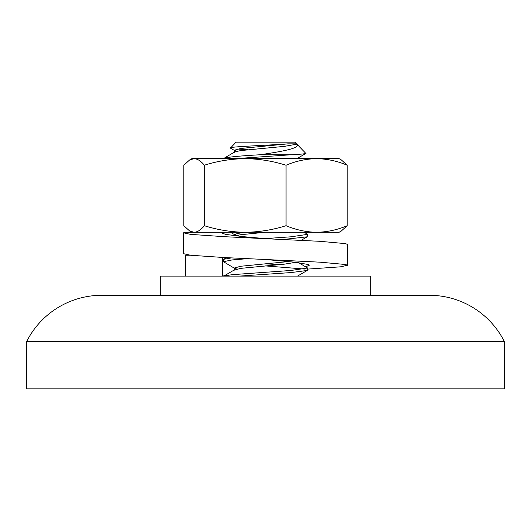 <?xml version="1.0" encoding="UTF-8"?>
<svg xmlns="http://www.w3.org/2000/svg" width="531" height="531" viewBox="0 0 531 531"><rect width="100%" height="100%" fill="white"/><g stroke="black" fill="none" stroke-linecap="round" stroke-linejoin="round"><path stroke-width="0.8" d="M504.45 341.732L26.55 341.732L26.55 388.845L504.45 388.845L504.45 341.732A84.137 84.137 0 0 0 429.227 295.282L101.773 295.282A84.137 84.137 0 0 0 26.55 341.732M223.432 158.656L234.715 151.919L240.742 150.572L284.384 146.364L296.358 144.259L296.637 143.848L288.048 143.848C268.513 145.348 225.615 146.775 230.414 148.109L236.049 142.155L294.951 142.155L297.327 144.824C298.853 148.6 279.844 151.826 259.885 154.773L291.015 154.773C299.676 154.335 304.628 153.897 305.869 153.439L296.637 143.855M248.037 149.709L237.238 149.038M239.547 276.1L291.015 272.569L307.19 270.465L307.568 268.016L291.015 270.465L232.047 274.673L223.737 276.1M288.645 261.564L240.742 266.257L234.363 268.016L234.669 268.381L223.432 261.703L232.047 259.944L247.36 258.677M231.41 257.907L223.69 259.301L223.432 261.703M283.68 239.448L307.19 236.806L307.568 234.357L291.015 236.806L264.989 238.598M304.369 269.044L265.5 265.912M265.5 263.807L279.167 264.67M298.628 262.659L307.568 268.016M304.243 232.279L307.568 234.357M235.498 158.656L291.015 154.773M259.885 154.773C234.901 156.18 222.874 157.581 223.81 158.981M288.048 143.848L240.742 148.468L234.363 150.22L236.733 151.255M243.291 232.279L234.363 234.357L236.733 235.392M234.669 268.381L236.733 269.044M265.228 232.279L240.742 234.709L235.233 235.817M295.774 262.314L284.384 264.153L240.742 268.361L234.363 270.113L234.363 268.016M370.671 295.282L370.671 276.1L160.329 276.1L160.329 295.282M224.726 275.523L222.735 276.1L222.735 257.475M190.523 255.238L185.399 255.238L185.399 276.1M307.568 269.104L340.477 266.827L347.447 265.288L347.447 244.426L345.601 243.643L320.127 241.326L224.281 236.687L190.523 234.37L183.553 232.83L184.469 232.279L222.237 232.279L222.237 233.394M305.717 266.788L309.254 265.288L308.265 264.511L294.665 262.188L265.5 259.506L224.281 257.555L190.523 255.238L183.553 253.699L183.553 232.83M347.447 265.288L345.601 264.511L320.127 262.188L265.5 259.506M185.399 255.238L187.562 254.867M265.5 238.638L243.497 236.687L225.469 234.37L221.746 232.83L222.237 232.279M189.627 230.978L191.877 232.279L194.061 232.279C197.559 232.1 200.983 229.91 204.322 225.702C217.551 229.89 231.164 232.08 245.176 232.279L194.061 232.279L189.633 230.965L183.792 225.702L183.792 165.234L189.633 159.964L191.877 158.656L339.123 158.656L341.373 159.957L347.208 165.234L347.208 225.702L341.367 230.965M189.633 159.964L194.061 158.656C197.559 158.835 200.983 161.026 204.322 165.234L204.322 225.702M341.373 230.978L339.123 232.279L245.176 232.279C259.015 232.113 272.635 229.923 286.03 225.702C296.019 229.903 306.214 232.093 316.615 232.279C327.05 232.1 337.245 229.91 347.208 225.702M204.322 165.234C217.551 161.046 231.164 158.849 245.176 158.656C259.015 158.822 272.635 161.012 286.03 165.234L286.03 225.702M286.03 165.234C296.019 161.032 306.214 158.842 316.615 158.656C327.05 158.835 337.245 161.026 347.208 165.234M234.669 150.585L230.388 148.089M296.922 158.656L305.956 153.399M234.669 234.722L230.467 232.279M301.21 240.297L307.336 236.74M297.513 276.1L307.336 270.392M234.363 152.324L234.363 150.22M234.363 235.711L234.363 234.357M223.69 276.127L234.715 269.708M223.69 259.301L226.505 257.668"/></g></svg>
